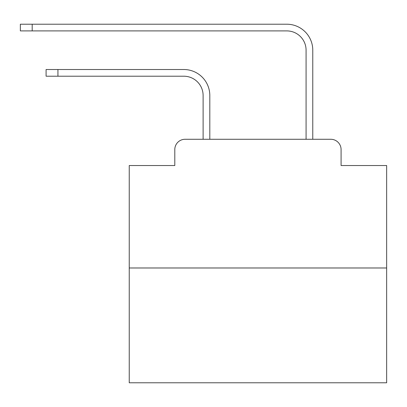 <?xml version="1.0" encoding="UTF-8"?>
<svg xmlns="http://www.w3.org/2000/svg" width="407" height="407" viewBox="0 0 407 407"><rect width="100%" height="100%" fill="white"/><g stroke="black" fill="none" stroke-linecap="round" stroke-linejoin="round"><path stroke-width="0.61" d="M174.796 149.573L174.796 165.532L174.796 149.573A10.297 10.297 0 0 1 185.093 139.275L203.113 139.275L203.113 95.513A19.307 19.307 0 0 0 183.806 76.211A19.307 19.307 0 0 1 203.113 95.513A19.307 19.307 0 0 0 183.806 76.211A19.307 19.307 0 0 1 203.113 95.513A19.307 19.307 0 0 0 183.806 76.211A19.307 19.307 0 0 1 203.113 95.513A19.307 19.307 0 0 0 183.806 76.211A19.307 19.307 0 0 1 203.113 95.513A19.307 19.307 0 0 0 183.806 76.211A19.307 19.307 0 0 1 203.113 95.513A19.307 19.307 0 0 0 183.806 76.211A19.307 19.307 0 0 1 203.113 95.513A19.307 19.307 0 0 0 183.806 76.211A19.307 19.307 0 0 1 203.113 95.513A19.307 19.307 0 0 0 183.806 76.211A19.307 19.307 0 0 1 203.113 95.513A19.307 19.307 0 0 0 183.806 76.211A19.307 19.307 0 0 1 203.113 95.513A19.307 19.307 0 0 0 183.806 76.211A19.307 19.307 0 0 1 203.113 95.513A19.307 19.307 0 0 0 183.806 76.211A19.307 19.307 0 0 1 203.113 95.513A19.307 19.307 0 0 0 183.806 76.211A19.307 19.307 0 0 1 203.113 95.513A19.307 19.307 0 0 0 183.806 76.211A19.307 19.307 0 0 1 203.113 95.513A19.307 19.307 0 0 0 183.806 76.211A19.307 19.307 0 0 1 203.113 95.513A19.307 19.307 0 0 0 183.806 76.211A19.307 19.307 0 0 1 203.113 95.513A19.307 19.307 0 0 0 183.806 76.211A19.307 19.307 0 0 1 203.113 95.513A19.307 19.307 0 0 0 183.806 76.211A19.307 19.307 0 0 1 203.113 95.513A19.307 19.307 0 0 0 183.806 76.211A19.307 19.307 0 0 1 203.113 95.513M386.65 267.984L129.238 267.984L129.238 382.789L386.65 382.789L386.65 165.532L341.086 165.532L341.086 149.573A10.297 10.297 0 0 0 330.789 139.275L185.093 139.275M129.238 267.984L129.238 165.532L174.796 165.532M209.809 139.275L209.809 95.513L209.809 139.275L209.809 95.513L209.809 139.275L209.809 95.513L209.809 139.275L209.809 95.513L209.809 139.275L209.809 95.513L209.809 139.275L209.809 95.513L209.809 139.275L209.809 95.513L209.809 139.275L209.809 95.513L209.809 139.275L209.809 95.513L209.809 139.275L209.809 95.513L209.809 139.275L209.809 95.513L209.809 139.275L209.809 95.513L209.809 139.275L209.809 95.513L209.809 139.275L209.809 95.513L209.809 139.275L209.809 95.513L209.809 139.275L209.809 95.513L209.809 139.275L209.809 95.513L209.809 139.275L209.809 95.513L209.809 139.275L306.079 139.275L306.079 50.209A19.307 19.307 0 0 0 286.772 30.901A19.307 19.307 0 0 1 306.079 50.209A19.307 19.307 0 0 0 286.772 30.901A19.307 19.307 0 0 1 306.079 50.209A19.307 19.307 0 0 0 286.772 30.901A19.307 19.307 0 0 1 306.079 50.209A19.307 19.307 0 0 0 286.772 30.901A19.307 19.307 0 0 1 306.079 50.209A19.307 19.307 0 0 0 286.772 30.901A19.307 19.307 0 0 1 306.079 50.209A19.307 19.307 0 0 0 286.772 30.901A19.307 19.307 0 0 1 306.079 50.209A19.307 19.307 0 0 0 286.772 30.901A19.307 19.307 0 0 1 306.079 50.209A19.307 19.307 0 0 0 286.772 30.901A19.307 19.307 0 0 1 306.079 50.209A19.307 19.307 0 0 0 286.772 30.901A19.307 19.307 0 0 1 306.079 50.209A19.307 19.307 0 0 0 286.772 30.901A19.307 19.307 0 0 1 306.079 50.209A19.307 19.307 0 0 0 286.772 30.901A19.307 19.307 0 0 1 306.079 50.209A19.307 19.307 0 0 0 286.772 30.901A19.307 19.307 0 0 1 306.079 50.209A19.307 19.307 0 0 0 286.772 30.901A19.307 19.307 0 0 1 306.079 50.209A19.307 19.307 0 0 0 286.772 30.901A19.307 19.307 0 0 1 306.079 50.209A19.307 19.307 0 0 0 286.772 30.901A19.307 19.307 0 0 1 306.079 50.209A19.307 19.307 0 0 0 286.772 30.901A19.307 19.307 0 0 1 306.079 50.209A19.307 19.307 0 0 0 286.772 30.901A19.307 19.307 0 0 1 306.079 50.209A19.307 19.307 0 0 0 286.772 30.901A19.307 19.307 0 0 1 306.079 50.209M312.774 139.275L312.774 50.209L312.774 139.275L312.774 50.209L312.774 139.275L312.774 50.209L312.774 139.275L312.774 50.209L312.774 139.275L312.774 50.209L312.774 139.275L312.774 50.209L312.774 139.275L312.774 50.209L312.774 139.275L312.774 50.209L312.774 139.275L312.774 50.209L312.774 139.275L312.774 50.209L312.774 139.275L312.774 50.209L312.774 139.275L312.774 50.209L312.774 139.275L312.774 50.209L312.774 139.275L312.774 50.209L312.774 139.275L312.774 50.209L312.774 139.275L312.774 50.209L312.774 139.275L312.774 50.209L312.774 139.275L312.774 50.209L312.774 139.275L330.789 139.275M341.086 165.532L341.086 149.573M46.093 69.516L57.931 69.516L57.931 76.211L46.093 76.211L46.093 69.516M57.931 76.211L183.806 76.211M209.809 95.513A25.997 25.997 0 0 0 183.806 69.516L57.931 69.516M20.35 24.211L32.189 24.211L32.189 30.901L20.35 30.901L20.35 24.211M312.774 50.209A25.997 25.997 0 0 0 286.772 24.211L32.189 24.211M32.189 30.901L286.772 30.901"/></g></svg>
